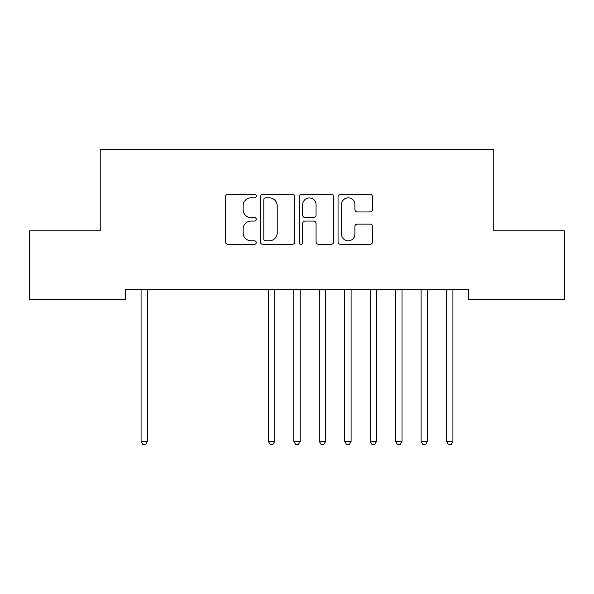<?xml version="1.0" encoding="UTF-8"?>
<svg xmlns="http://www.w3.org/2000/svg" width="594" height="594" viewBox="0 0 594 594"><rect width="100%" height="100%" fill="white"/><g stroke="black" fill="none" stroke-linecap="round" stroke-linejoin="round"><path stroke-width="0.89" d="M256.266 196.094A1.752 1.752 0 0 0 254.522 194.342L227.97 194.342A2.502 2.502 0 0 0 225.475 196.844L225.475 241.817A2.502 2.502 0 0 0 227.97 244.32L254.522 244.32A1.752 1.752 0 0 0 256.266 242.567A1.752 1.752 0 0 0 254.522 240.822L251.084 240.822A7.997 7.997 0 0 1 243.087 232.826L243.087 229.076A7.997 7.997 0 0 1 251.084 221.079L254.522 221.079A1.752 1.752 0 0 0 256.266 219.327A1.752 1.752 0 0 0 254.522 217.582L251.084 217.582A7.997 7.997 0 0 1 243.087 209.585L243.087 205.836A7.997 7.997 0 0 1 251.084 197.839L254.522 197.839A1.752 1.752 0 0 0 256.266 196.094M370.025 211.961A2.502 2.502 0 0 0 372.527 209.459L372.527 196.844A2.502 2.502 0 0 0 370.025 194.342L340.54 194.342A2.502 2.502 0 0 0 338.045 196.844L338.045 241.817A2.502 2.502 0 0 0 340.54 244.32L370.025 244.32A2.502 2.502 0 0 0 372.527 241.817L372.527 226.574A2.502 2.502 0 0 0 370.025 224.079L357.41 224.079A2.502 2.502 0 0 0 354.908 226.574L354.908 234.133A6.683 6.683 0 0 1 348.225 240.822A6.683 6.683 0 0 1 341.543 234.133L341.543 204.522A6.683 6.683 0 0 1 348.225 197.839A6.683 6.683 0 0 1 354.908 204.522L354.908 209.459A2.502 2.502 0 0 0 357.41 211.961L370.025 211.961M468.324 289.337L125.676 289.337L125.676 299.517L29.7 299.517L29.7 230.784L100.215 230.784L100.215 149.324L493.785 149.324L493.785 230.784L564.3 230.784L564.3 299.517L468.324 299.517L468.324 289.337M294.817 196.844A2.502 2.502 0 0 0 292.315 194.342L262.83 194.342A2.502 2.502 0 0 0 260.328 196.844L260.328 241.817A2.502 2.502 0 0 0 262.83 244.32L292.315 244.32A2.502 2.502 0 0 0 294.817 241.817L294.817 196.844M301.685 194.342L331.17 194.342A2.502 2.502 0 0 1 333.672 196.844L333.672 241.817A2.502 2.502 0 0 1 331.17 244.32L318.555 244.32A2.502 2.502 0 0 1 316.053 241.817L316.053 223.582A2.502 2.502 0 0 0 313.558 221.079L305.182 221.079A2.502 2.502 0 0 0 302.688 223.582L302.688 242.567A1.752 1.752 0 0 1 300.935 244.32A1.752 1.752 0 0 1 299.183 242.567L299.183 196.844A2.502 2.502 0 0 1 301.685 194.342M265.577 197.839A1.752 1.752 0 0 0 263.825 199.591L263.825 239.07A1.752 1.752 0 0 0 265.577 240.822L269.201 240.822A7.997 7.997 0 0 0 277.198 232.826L277.198 205.836A7.997 7.997 0 0 0 269.201 197.839L265.577 197.839M316.053 204.648A6.683 6.683 0 0 0 309.37 197.965A6.683 6.683 0 0 0 302.688 204.648L302.688 215.08A2.502 2.502 0 0 0 305.182 217.582L313.558 217.582A2.502 2.502 0 0 0 316.053 215.08L316.053 204.648M140.741 289.337L140.889 289.709A2.547 2.547 -179.4 0 1 141.075 290.659L141.075 441.364L147.438 441.364L147.438 290.659A2.547 2.547 -179.4 0 1 147.624 289.709L147.772 289.337M147.438 441.364L145.53 444.676L142.983 444.676L141.075 441.364M268.028 289.337L268.176 289.709A2.547 2.547 -179.4 0 1 268.362 290.659L268.362 441.364L274.725 441.364L274.725 290.659A2.547 2.547 -179.4 0 1 274.911 289.709L275.059 289.337M274.725 441.364L272.817 444.676L270.27 444.676L268.362 441.364M293.481 289.337L293.636 289.709A2.547 2.547 -179.4 0 1 293.815 290.659L293.815 441.364L300.185 441.364L300.185 290.659A2.547 2.547 -179.4 0 1 300.364 289.709L300.519 289.337M300.185 441.364L298.27 444.676L295.73 444.676L293.815 441.364M318.941 289.337L319.089 289.709A2.547 2.547 -179.4 0 1 319.275 290.659L319.275 441.364L325.638 441.364L325.638 290.659A2.547 2.547 -179.4 0 1 325.824 289.709L325.972 289.337M325.638 441.364L323.73 444.676L321.183 444.676L319.275 441.364M344.401 289.337L344.55 289.709A2.547 2.547 -179.4 0 1 344.735 290.659L344.735 441.364L351.099 441.364L351.099 290.659A2.547 2.547 -179.4 0 1 351.284 289.709L351.433 289.337M351.099 441.364L349.19 444.676L346.644 444.676L344.735 441.364M369.854 289.337L370.003 289.709A2.547 2.547 -179.4 0 1 370.188 290.659L370.188 441.364L376.551 441.364L376.551 290.659A2.547 2.547 -179.4 0 1 376.737 289.709L376.886 289.337M376.551 441.364L374.643 444.676L372.096 444.676L370.188 441.364M395.314 289.337L395.463 289.709A2.547 2.547 -179.4 0 1 395.649 290.659L395.649 441.364L402.012 441.364L402.012 290.659A2.547 2.547 -179.4 0 1 402.197 289.709L402.346 289.337M402.012 441.364L400.104 444.676L397.557 444.676L395.649 441.364M420.767 289.337L420.916 289.709A2.547 2.547 -179.4 0 1 421.101 290.659L421.101 441.364L427.465 441.364L427.465 290.659A2.547 2.547 -179.4 0 1 427.65 289.709L427.799 289.337M427.465 441.364L425.556 444.676L423.01 444.676L421.101 441.364M446.228 289.337L446.376 289.709A2.547 2.547 -179.4 0 1 446.562 290.659L446.562 441.364L452.925 441.364L452.925 290.659A2.547 2.547 -179.4 0 1 453.111 289.709L453.259 289.337M452.925 441.364L451.017 444.676L448.47 444.676L446.562 441.364"/></g></svg>
